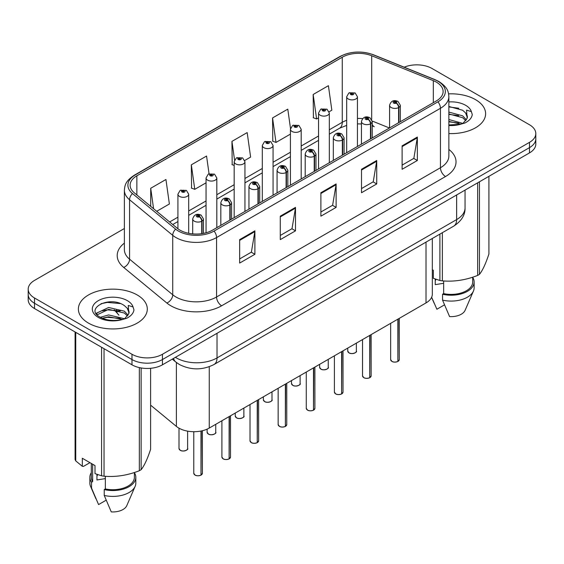 <?xml version="1.0" encoding="UTF-8"?>
<svg xmlns="http://www.w3.org/2000/svg" width="564" height="564" viewBox="0 0 564 564"><rect width="100%" height="100%" fill="white"/><g stroke="black" fill="none" stroke-linecap="round" stroke-linejoin="round"><path stroke-width="0.85" d="M372.219 124.299A12.923 6.049 -68 0 0 374.256 126.681L373.918 126.555M432.327 238.473L432.327 294.126A21.538 12.436 180 0 1 426.017 302.917L209.258 428.062A21.538 12.436 180 0 1 176.384 426.405L150.602 405.142M475.522 99.645A34.46 19.895 0 0 0 448.606 93.871A34.46 19.895 0 0 1 475.522 99.645A34.46 19.895 0 0 1 485.618 113.716A34.46 19.895 0 0 0 475.522 99.645M137.214 294.972A34.46 19.895 0 0 0 99.652 290.657A34.46 19.895 0 0 0 78.382 309.037A34.46 19.895 0 0 0 88.477 323.109A34.46 19.895 0 0 0 126.033 327.423A34.46 19.895 0 0 0 147.303 309.037A34.46 19.895 0 0 0 137.214 294.972A34.46 19.895 0 0 0 99.652 290.657A34.46 19.895 0 0 0 78.382 309.037A34.46 19.895 0 0 0 88.477 323.109A34.46 19.895 0 0 0 126.033 327.423A34.46 19.895 0 0 0 147.303 309.037A34.46 19.895 0 0 0 137.214 294.972M436.381 82.147A22.976 13.261 180 0 1 443.114 91.523A22.976 13.261 180 0 1 436.381 100.907L212.501 230.161A22.976 13.261 180 0 1 177.434 228.392L134.281 192.81A22.976 13.261 180 0 1 130.122 185.203A22.976 13.261 180 0 1 136.855 175.82L342.263 57.232A22.976 13.261 180 0 1 371.683 55.744L433.314 80.659A22.976 13.261 180 0 1 436.381 82.147M437.96 81.237A25.204 14.551 0 0 0 434.597 79.609L372.966 54.694A25.204 14.551 0 0 0 340.684 56.322L135.282 174.91A25.204 14.551 0 0 0 132.455 193.551L175.608 229.132A25.204 14.551 0 0 0 214.073 231.071L437.96 101.816A25.204 14.551 0 0 0 437.96 81.237M124.383 228.512L34.51 280.4A21.538 12.436 0 0 0 28.2 289.198L28.2 299.745A21.538 12.436 0 0 0 34.51 308.543L131.983 364.816L131.983 359.543A21.538 12.436 0 0 0 162.446 359.543L529.49 147.627A21.538 12.436 0 0 0 535.8 138.836A21.538 12.436 0 0 1 529.49 147.627L162.446 359.543A21.538 12.436 0 0 1 131.983 359.543L34.51 303.263L131.983 359.543L131.983 354.262A21.538 12.436 0 0 0 162.446 354.262L529.49 142.354A21.538 12.436 0 0 0 535.8 133.555A21.538 12.436 0 0 0 529.49 124.764L432.017 68.491A21.538 12.436 0 0 0 404.191 67.194M28.2 294.471A21.538 12.436 0 0 0 34.51 303.263A21.538 12.436 0 0 1 28.2 294.471M239.658 239.629L239.658 263.078L254.893 254.286L254.893 230.838L239.658 239.629M239.658 258.918L251.389 252.143L254.829 231.614A5.746 3.313 -120 0 0 254.893 230.838M251.29 252.207L254.893 254.286M280.273 216.181L280.273 239.629L295.501 230.838L295.501 207.39L280.273 216.181M280.273 235.47L292.004 228.695L295.444 208.165A5.746 3.313 -120 0 0 295.501 207.39M291.898 228.758L295.501 230.838M402.118 145.836L402.118 169.285L417.346 160.493L417.346 137.045L402.118 145.836M402.118 165.125L413.849 158.357L417.282 137.82A5.746 3.313 -120 0 0 417.346 137.045M413.743 158.413L417.346 160.493M361.503 169.285L361.503 192.733L376.731 183.942L376.731 160.493L361.503 169.285M361.503 188.573L373.234 181.805L376.667 161.269A5.746 3.313 -120 0 0 376.731 160.493M373.128 181.862L376.731 183.942M320.888 192.733L320.888 216.181L336.116 207.39L336.116 183.942L320.888 192.733M320.888 212.022L332.619 205.247L336.059 184.717A5.746 3.313 -120 0 0 336.116 183.942M332.513 205.31L336.116 207.39M448.859 133.569A34.46 19.895 0 0 0 485.618 113.716A34.46 19.895 0 0 1 448.859 133.569M28.2 289.198A21.538 12.436 0 0 0 34.51 297.989L131.983 354.262M156.707 211.303L169.383 203.985L165.943 179.486L150.715 188.277L150.715 206.361M290.495 128.458L287.788 109.141L272.56 117.932L272.8 141.24M329.129 111.757L331.836 110.192L328.403 85.693L313.168 94.484L313.415 117.791M209.054 173.79L206.558 156.038L191.33 164.829L191.577 188.136M244.755 160.472L250.613 157.088L247.173 132.589L231.945 141.381L232.192 164.688M234.173 165.428L231.945 164.596M231.945 141.381L234.553 159.979M272.56 117.932L275.993 142.431L290.425 134.105M275.993 142.431L272.56 141.148M313.168 94.484L316.608 118.983L318.547 117.869M316.608 118.983L313.168 117.7M191.33 164.829L194.77 189.328L206.05 182.821M194.77 189.328L191.33 188.045M150.715 188.277L153.584 208.729M131.983 364.816A21.538 12.436 0 0 0 162.446 364.816L529.49 152.9A21.538 12.436 0 0 0 535.8 144.109L535.8 133.555M397.839 361.503C395.279 362.328 393.312 362.299 391.945 361.425L390.648 359.599A4.308 2.489 0 0 0 391.909 361.362A4.308 2.489 0 0 0 397.867 361.432L397.768 361.489A4.167 2.404 180 0 1 392.015 361.418M397.867 361.256L398.135 319.02M398.924 122.529L398.924 107.4A3.588 2.164 -122.2 0 0 396.281 103.071A1.798 1.036 0 0 0 396.224 101.64A1.798 1.036 0 0 0 393.686 101.64A1.798 1.036 0 0 0 393.686 103.099A1.798 1.036 0 0 0 396.168 103.134L395.442 102.676A0.719 0.416 180 0 1 394.68 101.985A0.719 0.416 180 0 1 395.484 102.648L396.281 103.071M396.168 103.134A3.588 1.981 62.1 0 1 398.593 107.59A5.386 3.109 180 0 1 391.148 107.498A5.386 3.109 180 0 1 389.576 105.299C390.951 100.885 393.764 99.602 398.022 101.457L400.341 105.299A5.386 3.109 180 0 1 398.924 107.4M398.593 122.719L398.593 107.59M397.867 361.432L397.867 319.175M357.442 146.478L357.442 96.768A5.386 3.109 180 0 1 354.121 99.645A5.386 3.109 180 0 1 348.249 98.968A5.386 3.109 180 0 1 346.677 96.768L348.82 93.032A3.588 2.164 57.8 0 1 350.737 93.138A1.798 1.036 0 0 0 350.787 94.576A1.798 1.036 0 0 0 353.325 94.576A1.798 1.036 0 0 0 353.325 93.109A1.798 1.036 0 0 0 350.843 93.074L351.576 93.532A0.719 0.416 180 0 1 352.331 94.223A0.719 0.416 180 0 1 351.527 93.561L350.737 93.138M351.576 94.146L351.576 93.532M350.843 93.074A3.588 1.981 -117.9 0 0 349.165 92.834A3.588 1.981 -117.9 0 0 349.01 92.933M351.527 94.117L351.527 93.561M369.716 377.739C367.157 378.564 365.19 378.536 363.815 377.661L362.525 375.843A4.308 2.489 0 0 0 363.787 377.598A4.308 2.489 0 0 0 369.744 377.676L369.646 377.732A4.167 2.404 180 0 1 363.886 377.654M369.744 377.499L370.005 335.256M370.802 138.765L370.802 123.636A3.588 2.164 -122.2 0 0 368.158 119.307A1.798 1.036 0 0 0 368.102 117.876A1.798 1.036 0 0 0 365.564 117.876A1.798 1.036 0 0 0 365.564 119.342A1.798 1.036 0 0 0 368.045 119.371L367.319 118.912A0.719 0.416 180 0 1 366.558 118.221A0.719 0.416 180 0 1 367.361 118.891L368.158 119.307M368.045 119.371A3.588 1.981 62.1 0 1 370.47 123.833A5.386 3.109 180 0 1 363.026 123.735A5.386 3.109 180 0 1 361.446 121.542C362.821 117.122 365.641 115.839 369.899 117.7L372.219 121.542A5.386 3.109 180 0 1 370.802 123.636M370.47 138.963L370.47 123.833M369.744 377.676L369.744 335.411M341.587 393.975C339.027 394.8 337.068 394.772 335.693 393.905L334.403 392.079A4.308 2.489 0 0 0 335.665 393.834A4.308 2.489 0 0 0 341.615 393.912L341.523 393.968A4.167 2.404 180 0 1 335.763 393.898M341.615 393.735L341.883 351.492M342.679 155.008L342.679 139.879A3.588 2.164 -122.2 0 0 340.029 135.543A1.798 1.036 0 0 0 339.979 134.112A1.798 1.036 0 0 0 337.441 134.112A1.798 1.036 0 0 0 337.441 135.579A1.798 1.036 0 0 0 339.923 135.607L339.19 135.148A0.719 0.416 180 0 1 338.435 134.465A0.719 0.416 180 0 1 339.239 135.127L340.029 135.543M339.923 135.607A3.588 1.981 62.1 0 1 342.348 140.069A5.386 3.109 180 0 1 334.903 139.978A5.386 3.109 180 0 1 333.324 137.778C334.699 133.358 337.512 132.082 341.77 133.936L344.089 137.778A5.386 3.109 180 0 1 342.679 139.879M342.348 155.199L342.348 140.069M341.615 393.912L341.615 351.647M313.464 410.211C310.905 411.036 308.938 411.015 307.563 410.141L306.273 408.315A4.308 2.489 0 0 0 307.535 410.07A4.308 2.489 0 0 0 313.492 410.148L313.394 410.204A4.167 2.404 180 0 1 307.641 410.134M313.492 409.972L313.76 367.735M314.55 171.244L314.55 156.115A3.588 2.164 -122.2 0 0 311.906 151.786A1.798 1.036 0 0 0 311.85 150.348A1.798 1.036 0 0 0 309.312 150.348A1.798 1.036 0 0 0 309.312 151.815A1.798 1.036 0 0 0 311.793 151.85L311.067 151.392A0.719 0.416 180 0 1 310.306 150.701A0.719 0.416 180 0 1 311.109 151.363L311.906 151.786M311.793 151.85A3.588 1.981 62.1 0 1 314.218 156.306A5.386 3.109 180 0 1 306.774 156.214A5.386 3.109 180 0 1 305.194 154.014C306.576 149.594 309.389 148.318 313.647 150.172L315.967 154.014A5.386 3.109 180 0 1 314.55 156.115M314.218 171.435L314.218 156.306M313.492 410.148L313.492 367.883M285.335 426.454C282.783 427.279 280.816 427.251 279.441 426.377L278.151 424.551A4.308 2.489 0 0 0 279.413 426.314A4.308 2.489 0 0 0 285.37 426.384L285.271 426.44A4.167 2.404 180 0 1 279.511 426.37M285.37 426.208L285.631 383.971M286.427 187.481L286.427 172.351A3.588 2.164 -122.2 0 0 283.784 168.023A1.798 1.036 0 0 0 283.727 166.591A1.798 1.036 0 0 0 281.189 166.591A1.798 1.036 0 0 0 281.189 168.058A1.798 1.036 0 0 0 283.671 168.086L282.945 167.628A0.719 0.416 180 0 1 282.183 166.937A0.719 0.416 180 0 1 282.987 167.6L283.784 168.023M283.671 168.086A3.588 1.981 62.1 0 1 286.096 172.542A5.386 3.109 180 0 1 278.651 172.45A5.386 3.109 180 0 1 277.072 170.25C278.447 165.837 281.267 164.554 285.518 166.408L287.844 170.25A5.386 3.109 180 0 1 286.427 172.351M286.096 187.671L286.096 172.542M285.37 426.384L285.37 384.126M329.32 162.721L329.32 113.011A5.386 3.109 180 0 1 325.992 115.881A5.386 3.109 180 0 1 320.126 115.211A5.386 3.109 180 0 1 318.547 113.011L320.697 109.275A3.588 2.164 57.8 0 1 322.608 109.381A1.798 1.036 0 0 0 322.664 110.812A1.798 1.036 0 0 0 325.202 110.812A1.798 1.036 0 0 0 325.202 109.345A1.798 1.036 0 0 0 322.721 109.317L323.447 109.776A0.719 0.416 180 0 1 324.208 110.459A0.719 0.416 180 0 1 323.426 110.375L323.405 109.797L322.608 109.381M323.447 110.382L323.447 109.776M322.721 109.317A3.588 1.981 -117.9 0 0 321.043 109.071A3.588 1.981 -117.9 0 0 320.888 109.176M323.426 110.375A0.719 0.416 180 0 1 323.405 109.797M301.19 178.957L301.19 129.248A5.386 3.109 180 0 1 297.87 132.117A5.386 3.109 180 0 1 292.004 131.447A5.386 3.109 180 0 1 290.425 129.248L292.575 125.511A3.588 2.164 57.8 0 1 294.486 125.617A1.798 1.036 0 0 0 294.542 127.048A1.798 1.036 0 0 0 297.08 127.048A1.798 1.036 0 0 0 297.08 125.582A1.798 1.036 0 0 0 294.598 125.553L295.324 126.012A0.719 0.416 180 0 1 296.086 126.703A0.719 0.416 180 0 1 295.282 126.04L294.486 125.617M295.324 126.625L295.324 126.012M294.598 125.553A3.588 1.981 -117.9 0 0 292.92 125.314A3.588 1.981 -117.9 0 0 292.758 125.412M295.282 126.597L295.282 126.04M273.068 195.193L273.068 145.484A5.386 3.109 180 0 1 269.747 148.36A5.386 3.109 180 0 1 263.874 147.683A5.386 3.109 180 0 1 262.302 145.484L264.445 141.747A3.588 2.164 57.8 0 1 266.363 141.853A1.798 1.036 0 0 0 266.412 143.284A1.798 1.036 0 0 0 268.95 143.284A1.798 1.036 0 0 0 268.95 141.825A1.798 1.036 0 0 0 266.469 141.79L267.202 142.248A0.719 0.416 180 0 1 267.956 142.939A0.719 0.416 180 0 1 267.174 142.847L266.363 141.853M267.202 142.861L267.202 142.248M266.469 141.79A3.588 1.981 -117.9 0 0 264.791 141.55A3.588 1.981 -117.9 0 0 264.636 141.649M267.174 142.847A0.719 0.416 180 0 1 267.153 142.276M436.071 279.335A16.229 9.369 0 0 0 435.246 280.928M435.246 279.046L435.246 284.644L443.656 283.276M448.859 119.526L462.804 123.396M448.859 121.387L460.999 124.172M448.859 112.081L462.635 115.839L466.407 119.765M448.859 113.942L462.635 117.7L465.779 120.647M448.859 124.954L460.421 124.299L464.976 122.966C469.361 120.717 471.793 117.911 472.272 114.541L471.377 111.637L466.576 110.128L467.14 118.341L467.387 117.234A16.229 9.369 0 0 0 465.554 112.906L467.38 117.453M465.554 112.906L462.649 110.255L448.859 106.469M467.14 118.341L463.185 123.128M432.327 269.691L433.328 270.269L433.328 278.306L439.899 280.491A38.768 22.384 0 0 0 442.352 280.872C454.076 281.894 465.843 280.075 477.659 275.408A38.768 22.384 0 0 0 479.456 274.372C482.594 270.445 485.745 263.649 488.917 253.99L488.917 176.328M443.656 280.957L443.656 293.618A21.538 12.436 0 0 0 472.695 281.958L472.695 277.185M443.656 293.618L442.55 294.253A22.976 13.261 0 0 0 474.134 281.958A22.976 13.261 0 0 0 472.695 277.34M442.55 294.253L442.55 300.118A22.976 13.261 0 0 0 473.45 291.038A22.976 13.261 0 0 0 474.134 287.823L474.134 281.958M442.55 300.118L449.579 316.58A14.361 8.291 0 0 0 465.089 310.348L473.45 291.038M477.659 275.408L477.659 182.828M479.456 181.791L479.456 274.372M442.352 232.685L442.352 280.872M439.899 280.491L439.899 234.102M444.46 304.877L436.889 309.248L431.643 297.242M448.859 106.92L458.779 108.246M448.859 114.365L458.617 115.648M448.859 121.81L458.617 123.093M97.755 474.655A16.229 9.369 0 0 0 96.938 476.256M96.938 474.366L96.938 479.971L105.341 478.596M100.314 317.292L108.64 314.938L124.489 318.723M120.301 318.413L107.364 317.306L102.225 318.237L108.64 316.799L122.684 319.492M96.677 314.282L97.163 312.879L108.64 307.493L124.32 311.159L128.091 315.086M97.128 314.825L108.64 309.354L124.32 313.02L127.464 315.974M127.238 308.226L124.334 305.582C109.374 294.993 84.445 308.804 99.835 317.01C106.117 320.422 113.54 321.29 122.106 319.619L126.66 318.293C131.045 316.044 133.478 313.239 133.957 309.869L133.062 306.957L128.261 305.448L128.832 313.669L129.071 312.555A16.229 9.369 0 0 0 127.238 308.226L129.064 312.78M128.832 313.669L124.87 318.448M89.937 462.663L83.493 466.379L82.316 466.301L82.316 458.264L95.013 465.596L95.013 473.626L101.583 475.812A38.768 22.384 0 0 0 104.044 476.192C115.761 477.222 127.527 475.396 139.343 470.736A38.768 22.384 0 0 0 141.141 469.692C144.278 465.765 147.437 458.976 150.602 449.311L150.602 368.306M105.341 476.284L105.341 488.939A21.538 12.436 0 0 0 134.38 477.285L134.38 472.512M105.341 488.939L104.234 489.58A22.976 13.261 0 0 0 135.818 477.285A22.976 13.261 0 0 0 134.38 472.667M104.234 489.58L104.234 495.439A22.976 13.261 0 0 0 135.134 486.358A22.976 13.261 0 0 0 135.818 483.144L135.818 477.285M104.234 495.439L111.263 511.9A14.361 8.291 0 0 0 126.773 505.668L135.134 486.358M139.343 470.736L139.343 367.601M141.141 367.954L141.141 469.692M104.044 348.686L104.044 476.192M101.583 475.812L101.583 347.269M75.745 332.344L75.745 460.894L82.316 466.301M75.745 460.894A38.768 22.384 0 0 1 75.082 459.477L75.082 331.963M91.305 463.453L91.305 477.285A21.538 12.436 0 0 0 92.651 481.614L92.651 464.228M91.305 472.667A22.976 13.261 0 0 0 89.866 477.285A22.976 13.261 0 0 0 91.544 482.255L92.651 481.614M89.866 477.285L89.866 483.144A22.976 13.261 0 0 0 90.55 486.358A22.976 13.261 0 0 0 91.544 488.114L91.544 482.255M106.145 500.197L98.573 504.576L91.544 488.114M101.005 303.707L107.364 302.417L120.463 303.573M96.091 313.415L97.248 312.731M102.204 310.799L107.364 309.862L120.301 310.968M257.212 442.691C254.653 443.515 252.686 443.487 251.318 442.613L250.021 440.794A4.308 2.489 0 0 0 251.283 442.55A4.308 2.489 0 0 0 257.24 442.627L257.142 442.684A4.167 2.404 180 0 1 251.389 442.606M257.24 442.451L257.508 400.207M258.305 203.717L258.305 188.587A3.588 2.164 -122.2 0 0 255.654 184.259A1.798 1.036 0 0 0 255.598 182.828A1.798 1.036 0 0 0 253.06 182.828A1.798 1.036 0 0 0 253.06 184.294A1.798 1.036 0 0 0 255.541 184.322L254.815 183.864A0.719 0.416 180 0 1 254.054 183.173A0.719 0.416 180 0 1 254.865 183.843L255.654 184.259M255.541 184.322A3.588 1.981 62.1 0 1 257.967 188.785A5.386 3.109 180 0 1 250.522 188.686A5.386 3.109 180 0 1 248.95 186.494C250.324 182.073 253.137 180.79 257.396 182.651L259.715 186.494A5.386 3.109 180 0 1 258.305 188.587M257.967 203.914L257.967 188.785M257.24 442.627L257.24 400.362M229.09 458.927C226.531 459.752 224.564 459.723 223.189 458.856L221.899 457.03A4.308 2.489 0 0 0 223.161 458.786A4.308 2.489 0 0 0 229.118 458.863L229.019 458.92A4.167 2.404 180 0 1 223.259 458.849M229.118 458.687L229.386 416.444M230.175 219.96L230.175 204.831A3.588 2.164 -122.2 0 0 227.532 200.495A1.798 1.036 0 0 0 227.475 199.064A1.798 1.036 0 0 0 224.937 199.064A1.798 1.036 0 0 0 224.937 200.53A1.798 1.036 0 0 0 227.419 200.558L226.693 200.1A0.719 0.416 180 0 1 225.931 199.416A0.719 0.416 180 0 1 226.735 200.079L227.532 200.495M227.419 200.558A3.588 1.981 62.1 0 1 229.844 205.021A5.386 3.109 180 0 1 222.399 204.929A5.386 3.109 180 0 1 220.82 202.73C222.195 198.309 225.015 197.033 229.273 198.888L231.592 202.73A5.386 3.109 180 0 1 230.175 204.831M229.844 220.15L229.844 205.021M229.118 458.863L229.118 416.599M200.96 475.163C198.401 475.988 196.441 475.967 195.066 475.092L193.776 473.266A4.308 2.489 0 0 0 195.038 475.022A4.308 2.489 0 0 0 200.988 475.099L200.897 475.156A4.167 2.404 180 0 1 195.137 475.085M200.988 474.923L201.256 430.988M202.053 233.616L202.053 221.067A3.588 2.164 -122.2 0 0 199.402 216.738A1.798 1.036 0 0 0 199.353 215.3A1.798 1.036 0 0 0 196.815 215.3A1.798 1.036 0 0 0 196.815 216.766A1.798 1.036 0 0 0 199.296 216.802L198.563 216.343A0.719 0.416 180 0 1 197.809 215.652A0.719 0.416 180 0 1 198.613 216.315L199.402 216.738M199.296 216.802A3.588 1.981 62.1 0 1 201.722 221.257A5.386 3.109 180 0 1 194.277 221.166A5.386 3.109 180 0 1 192.698 218.966C194.072 214.546 196.892 213.27 201.144 215.124L203.463 218.966A5.386 3.109 180 0 1 202.053 221.067M201.722 233.665L201.722 221.257M200.988 475.099L200.988 431.037M244.945 211.429L244.945 161.72A5.386 3.109 180 0 1 241.618 164.596A5.386 3.109 180 0 1 235.752 163.92A5.386 3.109 180 0 1 234.173 161.72L236.323 157.983A3.588 2.164 57.8 0 1 238.234 158.089A1.798 1.036 0 0 0 238.29 159.527A1.798 1.036 0 0 0 240.828 159.527A1.798 1.036 0 0 0 240.828 158.061A1.798 1.036 0 0 0 238.346 158.026L239.073 158.484A0.719 0.416 180 0 1 239.834 159.175A0.719 0.416 180 0 1 239.051 159.083L239.073 158.484M238.346 158.026A3.588 1.981 -117.9 0 0 236.668 157.786A3.588 1.981 -117.9 0 0 236.506 157.885M239.03 159.069L238.234 158.089M239.051 159.083A0.719 0.416 180 0 1 239.03 158.512M216.816 227.673L216.816 177.963A5.386 3.109 180 0 1 213.495 180.832A5.386 3.109 180 0 1 207.623 180.163A5.386 3.109 180 0 1 206.05 177.963L208.194 174.227A3.588 2.164 57.8 0 1 210.111 174.332A1.798 1.036 0 0 0 210.168 175.764A1.798 1.036 0 0 0 212.706 175.764A1.798 1.036 0 0 0 212.706 174.297A1.798 1.036 0 0 0 210.224 174.269L210.95 174.727A0.719 0.416 180 0 1 211.704 175.411A0.719 0.416 180 0 1 210.929 175.326L210.95 174.727M210.224 174.269A3.588 1.981 -117.9 0 0 208.539 174.022A3.588 1.981 -117.9 0 0 208.384 174.128M210.901 175.312L210.901 174.748L210.111 174.332M210.929 175.326A0.719 0.416 180 0 1 210.901 174.748M188.693 233.306L188.693 194.199A5.386 3.109 180 0 1 185.366 197.069A5.386 3.109 180 0 1 179.5 196.399A5.386 3.109 180 0 1 177.921 194.199L180.071 190.463A3.588 2.164 57.8 0 1 181.982 190.569A1.798 1.036 0 0 0 182.038 192A1.798 1.036 0 0 0 184.576 192A1.798 1.036 0 0 0 184.576 190.533A1.798 1.036 0 0 0 182.094 190.505L182.821 190.963A0.719 0.416 180 0 1 183.582 191.654A0.719 0.416 180 0 1 182.778 190.992L181.982 190.569M182.821 191.577L182.821 190.963M182.094 190.505A3.588 1.981 -117.9 0 0 180.417 190.265A3.588 1.981 -117.9 0 0 180.261 190.364M182.778 191.548L182.778 190.992M426.017 242.118L426.017 302.917M176.384 362.497L176.384 426.405M209.258 366.72L209.258 428.062M448.859 149.439A35.899 20.727 180 0 1 445.525 176.525L221.638 305.787A7.177 4.145 60 0 1 216.562 296.988L440.449 167.734A28.722 16.582 0 0 0 448.859 156.009L448.859 96.564A28.722 16.582 180 0 1 440.449 108.288A7.177 4.145 -120 0 0 437.96 101.816M221.638 305.787A35.899 20.727 180 0 1 170.871 305.787A35.899 20.727 180 0 1 166.845 303.016L123.692 267.435A35.899 20.727 180 0 1 124.383 243.112M175.947 296.988A28.722 16.582 0 0 0 216.562 296.988L216.562 237.55A28.722 16.582 180 0 1 172.732 235.336L129.572 199.755A28.722 16.582 180 0 1 124.383 190.244L124.383 249.683A28.722 16.582 0 0 0 129.572 259.193L172.732 294.775A28.722 16.582 0 0 0 175.947 296.988M448.859 96.564C448.401 91.608 447.886 87.483 438.961 81.554L435.182 79.721A7.177 3.363 112 0 0 434.597 79.609M435.182 79.721L373.551 54.807C361.658 50.598 350.371 51.211 339.69 56.64A7.177 4.145 60 0 1 340.684 56.322M135.282 174.91A7.177 4.145 -120 0 0 134.281 175.235C125.335 181.171 124.841 185.295 124.383 190.244M132.455 193.551A7.177 4.801 129.5 0 0 129.572 199.755L129.572 259.193A7.177 4.801 -50.5 0 1 123.692 267.435M373.551 54.807A7.177 3.363 112 0 0 372.966 54.694M175.608 229.132A7.177 4.801 129.5 0 0 172.732 235.336L172.732 294.775A7.177 4.801 -50.5 0 1 166.845 303.016M214.073 231.071A7.177 4.145 60 0 1 216.562 237.55L440.449 108.288L440.449 167.734A7.177 4.145 60 0 0 445.525 176.525M162.446 354.262L162.446 364.816M529.49 142.354L529.49 152.9M34.51 297.989L34.51 308.543M136.855 175.82L136.855 194.932M433.314 80.659L433.314 102.676M371.683 55.744L371.683 119.49M389.456 128L372.184 121.013M362.603 118.63A22.976 13.261 0 0 0 357.442 118.433M346.677 120.308A22.976 13.261 0 0 0 342.263 122.303L329.32 129.776M342.263 57.232L342.263 122.303A12.923 7.459 60 0 1 339.584 128.218L329.32 134.147M318.547 135.994L301.19 146.013M290.425 152.231L273.068 162.249M262.302 168.467L244.945 178.485M234.173 184.703L216.816 194.728M206.05 200.946L188.693 210.964M177.921 217.182L169.637 221.962M320.888 193.48L336.059 184.717M361.503 170.032L376.667 161.269M402.118 146.584L417.282 137.82M280.273 216.928L295.444 208.165M239.658 240.377L254.829 231.614M175.411 357.329A28.722 16.582 0 0 0 176.405 357.928A28.722 16.582 0 0 0 217.02 357.928L456.643 219.586A28.722 16.582 0 0 0 465.053 207.862C465.265 214.983 461.465 221.088 453.667 226.157L214.045 364.499A14.361 8.291 60 0 0 217.02 357.928L217.02 333.31M456.643 194.961L456.643 219.586A14.361 8.291 60 0 1 453.667 226.157M173.536 358.408A14.361 9.602 129.5 0 0 175.813 362.039L172.288 359.134M116.395 310.122A14.361 9.602 129.5 0 0 118.941 315.149L114.231 309.847M398.135 361.284A4.308 2.489 0 0 0 399.263 359.599L399.263 318.364M349.01 352.831A4.308 2.489 0 0 0 353.706 353.367A4.308 2.489 0 0 0 356.363 351.069C357.802 352.162 351.844 354.812 349.046 352.895L347.748 351.069A4.308 2.489 0 0 0 349.01 352.831M355.052 352.86A4.167 2.404 180 0 1 349.116 352.888M370.005 377.52A4.308 2.489 0 0 0 371.14 375.843L371.14 334.6M341.883 393.757A4.308 2.489 0 0 0 343.018 392.079L343.018 350.843M313.76 409.993A4.308 2.489 0 0 0 314.888 408.315L314.888 367.079M285.631 426.236A4.308 2.489 0 0 0 286.766 424.551L286.766 383.316M320.888 369.067A4.308 2.489 0 0 0 325.583 369.61A4.308 2.489 0 0 0 328.241 367.312C329.679 368.398 323.715 371.049 320.916 369.131L319.626 367.312A4.308 2.489 0 0 0 320.888 369.067M326.93 369.096A4.167 2.404 180 0 1 320.986 369.124M292.765 385.304A4.308 2.489 0 0 0 297.461 385.846A4.308 2.489 0 0 0 300.118 383.548C301.55 384.634 295.592 387.285 292.794 385.374L291.503 383.548A4.308 2.489 0 0 0 292.765 385.304M298.8 385.339A4.167 2.404 180 0 1 292.864 385.367M264.636 401.547A4.308 2.489 0 0 0 269.331 402.083A4.308 2.489 0 0 0 271.989 399.784C273.427 400.877 267.463 403.528 264.664 401.61L263.374 399.784A4.308 2.489 0 0 0 264.636 401.547M270.678 401.575A4.167 2.404 180 0 1 264.742 401.603M471.377 111.637A20.537 11.858 0 0 0 465.681 105.327A20.537 11.858 0 0 0 448.859 101.929M448.859 125.497A20.537 11.858 0 0 0 460.421 124.299M133.062 306.957A20.537 11.858 0 0 0 127.365 300.654A20.537 11.858 0 0 0 98.319 300.654A20.537 11.858 0 0 0 98.319 317.419A20.537 11.858 0 0 0 122.106 319.619M257.508 442.472A4.308 2.489 0 0 0 258.636 440.794L258.636 399.552M229.386 458.708A4.308 2.489 0 0 0 230.514 457.03L230.514 415.795M201.256 474.944A4.308 2.489 0 0 0 202.391 473.266L202.391 430.734M236.513 417.783A4.308 2.489 0 0 0 241.209 418.319A4.308 2.489 0 0 0 243.867 416.02C245.305 417.113 239.34 419.764 236.542 417.846L235.251 416.02A4.308 2.489 0 0 0 236.513 417.783M242.555 417.811A4.167 2.404 180 0 1 236.612 417.839M208.384 434.019A4.308 2.489 0 0 0 213.079 434.562A4.308 2.489 0 0 0 215.744 432.264C217.175 433.349 211.218 436 208.419 434.083L207.122 432.264A4.308 2.489 0 0 0 208.384 434.019M214.426 434.047A4.167 2.404 180 0 1 208.49 434.076M180.261 450.255A4.308 2.489 0 0 0 184.957 450.798A4.308 2.489 0 0 0 187.615 448.5C189.053 449.586 183.088 452.236 180.29 450.326L178.999 448.5A4.308 2.489 0 0 0 180.261 450.255M186.303 450.291A4.167 2.404 180 0 1 180.36 450.319M339.69 56.64L134.281 175.235M374.256 126.681L372.219 125.941M361.446 123.967L357.442 123.89M346.677 125.384L339.584 128.218M318.547 140.365L301.19 150.384M290.425 156.602L273.068 166.62M262.302 172.838L244.945 182.856M234.173 189.074L216.816 199.099M206.05 205.317L188.693 215.335M177.921 221.553L172.753 224.535M214.045 364.499C202.49 370.308 190.935 370.308 179.38 364.499L175.813 362.039M465.053 207.862L465.053 190.103M390.648 359.599L390.648 323.341M389.576 127.929L389.576 105.299M400.341 121.711L400.341 105.299M399.263 359.599L398.106 361.348M356.363 351.069L356.363 343.131M347.748 351.069L347.748 348.108M357.442 96.768L355.123 92.933L349.165 92.834M346.677 152.696L346.677 96.768M362.525 375.843L362.525 339.577M361.446 144.165L361.446 121.542M372.219 137.947L372.219 121.542M371.14 375.843L369.977 377.584M334.403 392.079L334.403 355.813M333.324 160.409L333.324 137.778M344.089 154.191L344.089 137.778M343.018 392.079L341.854 393.82M306.273 408.315L306.273 372.05M305.194 176.645L305.194 154.014M315.967 170.427L315.967 154.014M314.888 408.315L313.732 410.063M278.151 424.551L278.151 388.293M277.072 192.881L277.072 170.25M287.844 186.663L287.844 170.25M286.766 424.551L285.603 426.299M328.241 367.312L328.241 359.367M319.626 367.312L319.626 364.344M329.32 113.011L327 109.169L321.043 109.071M318.547 168.932L318.547 113.011M300.118 383.548L300.118 375.61M291.503 383.548L291.503 380.58M301.19 129.248L298.871 125.405L292.92 125.314M290.425 185.175L290.425 129.248M271.989 399.784L271.989 391.846M263.374 399.784L263.374 396.823M273.068 145.484L270.748 141.642L264.791 141.55M262.302 201.411L262.302 145.484M434.238 303.446L431.594 297.341M95.922 498.766L90.55 486.358M250.021 440.794L250.021 404.529M248.95 209.117L248.95 186.494M259.715 202.899L259.715 186.494M258.636 440.794L257.48 442.536M221.899 457.03L221.899 420.765M220.82 225.36L220.82 202.73M231.592 219.142L231.592 202.73M230.514 457.03L229.351 458.772M193.776 473.266L193.776 431.707M192.698 233.891L192.698 218.966M203.463 233.376L203.463 218.966M202.391 473.266L201.228 475.015M243.867 416.02L243.867 408.082M235.251 416.02L235.251 413.059M244.945 161.72L242.626 157.885L236.668 157.786M234.173 217.648L234.173 161.72M215.744 432.264L215.744 424.318M207.122 432.264L207.122 429.141M216.816 177.963L214.496 174.121L208.539 174.022M206.05 232.784L206.05 177.963M187.615 448.5L187.615 431.143M178.999 448.5L178.999 428.182M188.693 194.199L186.374 190.357L180.417 190.265M177.921 228.78L177.921 194.199"/></g></svg>
